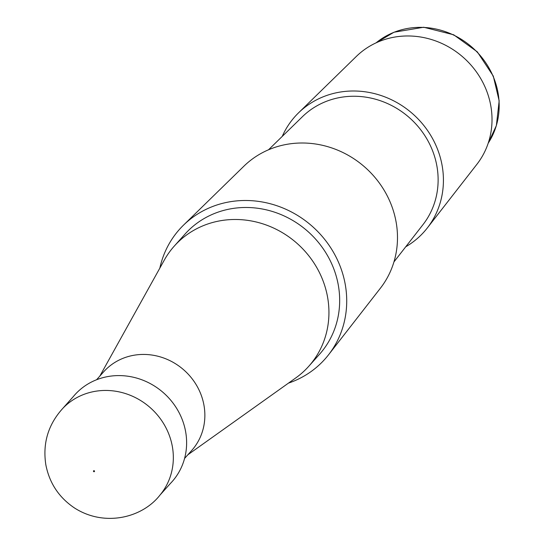 <?xml version="1.0" encoding="UTF-8"?>
<svg xmlns="http://www.w3.org/2000/svg" width="545" height="545" viewBox="0 0 545 545"><rect width="100%" height="100%" fill="white"/><g stroke="black" fill="none" stroke-linecap="round" stroke-linejoin="round"><path stroke-width="0.82" d="M96.567 379.756L103.625 371.854A59.03 54.888 41.8 0 1 192.181 378.85A59.03 54.888 41.8 0 1 191.642 450.552L184.578 458.447M187.834 454.803L295.812 377.889A90.184 83.855 -138.2 0 0 308.743 366.315A90.184 83.855 -138.2 0 0 297.406 243.697A90.184 83.855 -138.2 0 0 174.284 246.088A90.184 83.855 -138.2 0 0 164.222 260.231L99.824 376.111M308.743 366.315L319.472 354.318A90.184 83.855 -138.2 0 0 308.136 231.693A90.184 83.855 -138.2 0 0 185.014 234.091L174.284 246.088M405.718 246.803A86.539 80.462 -138.2 0 0 427.3 227.987L476.916 164.277A81.048 75.36 -138.2 0 0 463.679 57.729A81.048 75.36 -138.2 0 0 356.321 56.448L298.537 112.856A86.539 80.462 -138.2 0 0 282.242 136.4M427.3 227.987A86.539 80.462 -138.2 0 0 413.165 114.225A86.539 80.462 -138.2 0 0 298.537 112.856M393.946 261.92L423.022 224.588A81.069 75.374 -138.2 0 0 409.779 118.02A81.069 75.374 -138.2 0 0 302.393 116.732L268.528 149.786M288.455 383.128A97.453 90.613 -138.2 0 0 328.56 354.775L380.396 288.21A91.723 85.279 -138.2 0 0 365.416 167.628A91.723 85.279 -138.2 0 0 243.915 166.177L183.549 225.112A97.453 90.613 -138.2 0 0 159.835 268.133M328.56 354.775A97.453 90.613 -138.2 0 0 312.639 226.659A97.453 90.613 -138.2 0 0 183.549 225.112M94.448 471.514A0.552 0.518 -138.2 0 0 93.835 470.682A0.552 0.518 -138.2 0 0 93.563 471.493A0.552 0.518 -138.2 0 0 94.448 471.514M160.039 495.017L170.51 483.354A65.189 60.611 -138.2 0 0 185.102 456.329A65.189 60.611 -138.2 0 0 105.519 377.031A65.189 60.611 -138.2 0 0 73.377 396.508L62.954 408.219C48.233 424.344 42.524 443.194 45.835 464.762C49.418 483.122 58.976 497.524 74.488 507.967C104.381 527.206 142.293 517.961 160.039 495.017A65.148 60.57 -138.2 0 0 169.045 479.947A65.148 60.57 -138.2 0 0 156.66 414.118A65.148 60.57 -138.2 0 0 92.282 391.889A65.148 60.57 -138.2 0 0 62.954 408.219M376.064 42.857L394.001 32.223L423.703 27.25L453.685 34.785L477.304 51.857L493.3 76.096L499.166 100.88L496.359 125.623L488.225 143.144A75.973 70.639 -138.2 0 0 472.604 47.749A75.973 70.639 -138.2 0 0 376.091 42.851"/></g></svg>
